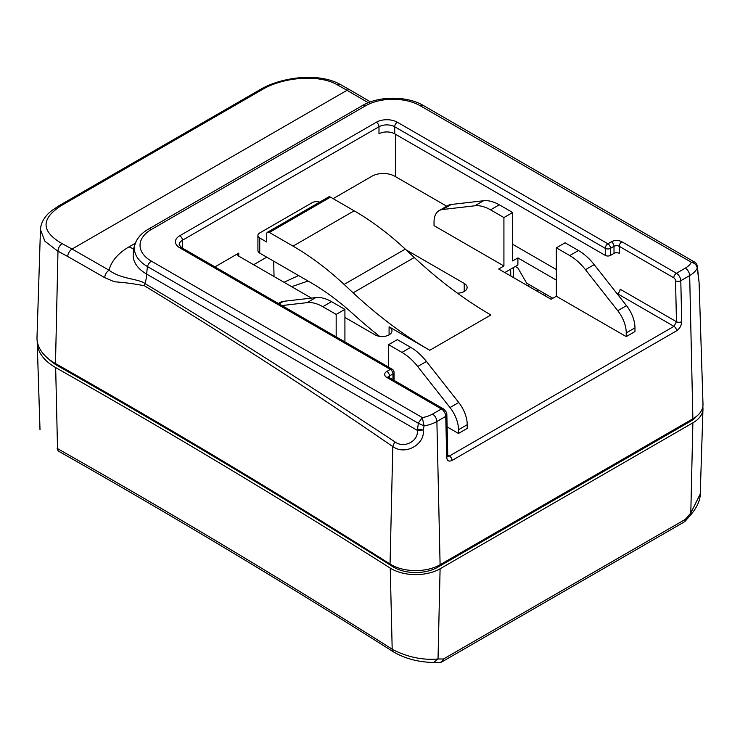 <?xml version="1.0" encoding="UTF-8"?>
<svg xmlns="http://www.w3.org/2000/svg" width="740" height="740" viewBox="0 0 740 740"><rect width="100%" height="100%" fill="white"/><g stroke="black" fill="none" stroke-linecap="round" stroke-linejoin="round"><path stroke-width="1.11" d="M48.257 358.632A58.072 33.531 0 0 0 57.794 365.884A58.072 33.531 180 0 0 58.173 366.106A8652.7 4995.592 180 0 1 114.626 398.398A8652.7 4995.592 180 0 1 392.885 566.72A30.886 17.834 0 0 0 393.884 567.321A30.886 17.834 0 0 0 437.562 567.321L690.346 421.375A30.877 17.825 0 0 0 696.414 416.407A30.877 17.825 0 0 1 690.346 421.375L690.346 420.255L690.346 421.375L437.562 567.321A30.886 17.834 0 0 1 393.884 567.321A30.886 17.834 0 0 1 392.885 566.72L392.885 565.665L392.885 566.72A8652.7 4995.592 180 0 0 114.626 398.398A8652.7 4995.592 180 0 0 58.173 366.106A58.072 33.531 180 0 1 57.794 365.884A58.072 33.531 0 0 1 48.257 358.632M702.806 406.824A34.465 19.897 180 0 1 702.963 409.137A34.465 19.897 180 0 1 692.871 422.836L440.096 568.773A34.465 19.897 180 0 1 391.349 568.773A34.465 19.897 180 0 1 390.239 568.107A8649.12 4993.52 0 0 0 112.101 399.859A8649.12 4993.52 0 0 0 55.666 367.586A61.651 35.594 0 0 1 55.26 367.345A61.651 35.594 180 0 1 37.222 342.842A61.651 35.594 180 0 1 37.231 341.251A61.651 35.594 180 0 0 37.222 342.842A61.651 35.594 180 0 0 55.26 367.345A61.651 35.594 0 0 0 55.666 367.586A8649.12 4993.52 0 0 1 112.101 399.859A8649.12 4993.52 0 0 1 390.239 568.107A34.465 19.897 180 0 0 391.349 568.773A34.465 19.897 180 0 0 440.096 568.773L438.025 658.97C422.947 660.321 408.018 657.268 393.208 649.822L392.191 649.193L390.239 568.107L392.191 649.193L393.208 649.822C408.018 657.268 422.947 660.321 438.025 658.97L433.76 662.494L438.025 658.97L443.464 659.007L685.212 519.434L685.536 520.793L691.049 514.485L690.799 513.024L685.212 519.443L685.536 520.793L691.049 514.485L690.799 513.024L685.212 519.443A6.179 3.571 -120 0 1 683.936 522.135A6.179 3.571 -120 0 0 685.212 519.443L443.464 659.007A6.179 4.875 91.9 0 1 438.894 662.531A6.179 6.179 0 0 0 442.187 661.708L683.936 522.135A6.179 6.179 0 0 0 685.536 520.793A6.179 6.179 0 0 1 683.936 522.135L442.187 661.708A6.179 3.571 60 0 0 443.464 659.007L438.025 658.97L440.096 568.773L692.871 422.836A34.465 19.897 180 0 0 702.963 409.137A34.465 19.897 180 0 0 702.806 406.824M57.137 448.394L57.517 448.607A6.179 3.534 119.5 0 0 58.793 451.308L58.793 451.308C173.576 516.372 285.131 583.222 393.449 651.875L393.449 651.875A6.179 3.728 -57.6 0 1 392.191 649.193A8651.756 4995.046 180 0 0 113.96 480.898A8651.756 4995.046 180 0 1 392.191 649.193A6.179 3.728 -57.6 0 0 393.449 651.875L393.449 651.875C405.113 658.665 418.553 662.198 433.76 662.494L438.894 662.531A6.179 6.179 0 0 0 442.187 661.708A6.179 3.571 60 0 0 443.464 659.007A6.179 4.875 91.9 0 1 438.894 662.531L433.76 662.494C418.553 662.198 405.113 658.665 393.449 651.875C285.131 583.222 173.576 516.372 58.793 451.308A6.179 3.534 119.5 0 1 57.517 448.607L55.666 367.586L57.517 448.607A8651.756 4995.046 180 0 1 113.96 480.898A8651.756 4995.046 180 0 0 57.517 448.607L57.137 448.394M39.997 429.829L37.222 342.842L40.016 429.829M700.244 493.932L690.799 513.024L692.871 422.836L690.799 513.024L700.244 493.932L702.963 409.137L700.244 493.932C700.336 496.929 699.309 504.708 691.049 514.485C699.309 504.708 700.336 496.929 700.244 493.932M291.653 286.685L308.053 281.024L291.653 286.685M298.581 275.558L283.984 282.264L298.581 275.558M253.617 264.726L266.714 257.159M504.791 272.551L517.898 264.985L515.28 266.493L517.898 268.01L526.639 283.143L552.845 298.276M537.351 291.347L537.332 289.322M527.759 283.79L534.484 287.666M536.158 288.637L535.131 288.489M545.658 296.139L545.62 294.104M543.9 293.105L543.882 295.112M513.366 277.491L513.366 267.603M510.785 276.002L510.628 269.184M528.619 284.733L528.656 286.325M135.281 243.266L129.112 246.818A70.43 40.663 0 0 0 109.094 270.239A8658.731 4999.07 0 0 0 72.058 249.047L62.123 243.645C41.107 231.528 40.719 218.901 60.976 205.794L262.515 89.429C282.051 77.728 317.83 73.602 337.264 84.795L347.023 90.299L72.058 249.047A6.179 3.543 119.6 0 0 67.719 256.502L57.6 251.008L44.9 241.231L40.46 229.65L37 337.431A61.781 35.668 0 0 0 55.075 363.312A61.781 35.668 180 0 0 55.491 363.543A8648.99 4993.446 180 0 1 111.916 395.826A8648.99 4993.446 180 0 1 390.054 564.065A34.595 19.971 0 0 0 391.164 564.74A34.595 19.971 0 0 0 440.096 564.74L692.871 418.803A34.595 19.971 0 0 0 703 404.308L699.087 282.384L697.811 270.803M67.719 256.502A8652.552 4995.509 0 0 1 104.738 277.676L114.469 281.792C124.792 282.523 134.81 283.864 144.504 285.816C229.132 337.357 311.901 390.942 392.801 446.572L393.8 447.191C406.584 455.47 425.454 443.408 423.188 429.977L424.066 425.907L422.318 417.573A23.884 13.792 180 0 0 432.521 414.086L441.401 408.961L386.844 377.465A7.409 4.283 0 0 1 386.844 371.415L390.341 369.389L179.783 247.826A14.828 8.556 0 0 1 179.783 235.727L376.364 122.229A14.828 8.556 0 0 1 397.334 122.229L607.891 243.793L611.388 241.776A7.409 4.283 0 0 1 621.868 241.776L676.416 273.273L685.286 268.157A23.884 13.792 180 0 0 691.345 262.256C694.823 263.135 696.793 265.114 697.265 268.176L699.087 282.384M104.738 277.676A6.179 3.561 -60.1 0 1 109.094 270.239C121.415 279.443 138.796 278.638 144.929 283.577C210.946 322.769 294.224 375.495 394.772 441.743L392.801 446.572L390.054 564.065M393.819 380.231A3.709 2.137 0 0 0 394.05 379.481L394.05 372.424A3.709 2.137 180 0 1 392.968 373.931L389.471 375.948A3.709 2.137 0 0 0 388.435 377.104M181.772 247.724A11.119 6.42 180 0 1 182.41 247.327L182.41 240.26A11.119 6.42 0 0 0 179.154 244.801L181.642 247.65A3.709 2.137 120 0 0 179.783 247.826M214.942 266.872L238.761 253.126A3.709 2.137 0 0 0 237.679 254.643A3.709 2.137 0 0 0 238.761 256.151L311.42 298.1M395.586 134.338L395.586 176.712M333.12 198.653L371.961 176.222A16.114 9.306 180 0 1 394.744 176.222L446.729 206.238M344.914 317.442L375.097 334.868A9.888 5.707 0 0 0 385.873 336.108A9.888 5.707 0 0 0 391.978 330.836A9.888 5.707 0 0 0 389.083 326.803L429.755 350.279A370.675 214.008 -120 0 1 353.119 292.809L414.28 257.502L405.27 249.121A247.114 142.672 -120 0 0 354.183 210.808L330.493 197.136A3.709 2.137 -120 0 0 328.643 196.951L267.482 232.258A3.709 2.137 60 0 1 269.341 232.443L293.022 246.124A247.114 142.672 60 0 1 344.109 284.428L353.119 292.809M379.639 336.367A395.382 228.272 60 0 1 353.11 313.945A222.407 128.409 -120 0 0 310.171 282.245L259.731 253.126A6.179 3.571 0 0 1 257.918 250.601L257.918 235.468A6.179 3.571 180 0 1 259.731 232.952L312.151 202.686A6.179 3.571 180 0 1 319.661 202.14M457.422 293.16A9.888 5.707 0 0 0 464.221 291.486A9.888 5.707 0 0 0 467.116 287.453A9.888 5.707 0 0 0 464.221 283.42L406.019 249.815M512.663 244.302L556.341 269.517M617.225 293.891L617.502 293.734A3.709 2.137 -60 0 0 620.12 289.192L676.462 321.724A3.709 2.081 -1.3 0 0 681.707 321.641C681.475 325.554 679.773 328.606 676.601 330.799L452.066 460.437C448.875 461.908 447.08 460.872 446.683 457.329A3.709 2.081 -1.3 0 0 447.765 455.812L446.849 414.881A3.709 2.081 178.7 0 1 445.767 416.389L436.887 421.523L440.096 564.74M503.921 265.993L434.029 225.635L434.029 221.926A24.716 14.264 60 0 1 439.144 210.613A24.716 14.264 60 0 1 442.511 209.522L474.821 205.794A43.244 24.966 60 0 1 490.546 209.846L503.921 217.569L503.921 265.993L498.677 269.018L551.096 299.284L556.341 296.259L556.341 247.826L565.082 242.785L578.449 250.508A43.244 24.966 -120 0 1 594.183 264.624L585.451 269.665L617.752 310.698A24.716 14.264 60 0 1 626.234 332.898L626.234 336.608L556.341 296.259M626.234 336.608L634.976 331.566L634.976 327.857A24.716 14.264 -120 0 0 626.493 305.657L594.183 264.624M503.921 217.569L512.663 212.519L512.663 260.943L517.898 257.918L556.341 280.118M458.745 402.505L426.434 361.471A43.244 24.966 -120 0 0 410.709 347.356L397.334 339.632L388.593 344.674L401.968 352.397A43.244 24.966 60 0 1 417.702 366.513L450.003 407.546L458.745 402.505A24.716 14.264 -120 0 1 467.227 424.704L467.227 428.414L458.495 433.455L447.117 426.888M517.898 264.985L517.898 257.918M512.663 212.519L499.287 204.804A43.244 24.966 -120 0 0 483.553 200.753L451.252 204.481A24.716 14.264 -120 0 0 447.885 205.572L439.144 210.613M556.341 247.826L569.717 255.55A43.244 24.966 60 0 1 585.451 269.665M397.334 122.229A3.709 2.137 120 0 0 394.716 126.771A11.119 6.42 0 0 0 378.982 126.771L378.982 133.829A11.119 6.42 180 0 1 394.716 133.829L605.265 255.393A3.709 2.137 0 0 0 610.509 255.393L614.006 253.376A3.709 2.137 180 0 1 619.251 253.376L619.251 246.318A3.709 2.137 0 0 0 614.006 246.318L610.509 248.335L610.509 255.393M365.477 105.857L151.422 229.437A6.059 3.497 60 0 0 148.398 229.141L362.452 105.561A6.059 3.497 -120 0 1 365.477 105.857A38.869 22.441 180 0 1 420.45 105.857A6.059 3.497 120 0 1 423.474 105.561L694.37 261.951C695.545 262.33 696.534 263.662 697.348 265.938L697.265 268.176A30.062 17.353 180 0 1 689.671 275.576L680.791 280.71A3.709 2.081 178.7 0 1 675.546 280.784L676.462 321.724L673.974 326.34L617.502 293.734M447.746 454.998L449.439 455.979L447.811 456.256M388.593 367.132L388.593 344.674M281.921 305.546L307.072 302.642L315.804 297.6A43.244 24.966 -120 0 1 331.539 301.652L344.914 309.366L336.173 314.417L336.173 336.867M344.914 309.366L344.914 341.908M307.072 302.642A43.244 24.966 60 0 1 322.807 306.693L336.173 314.417M315.804 297.6L283.503 301.328A24.716 14.264 -120 0 0 280.136 302.42L278.323 303.465M450.003 407.546A24.716 14.264 60 0 1 458.495 429.746L458.495 433.455M417.397 429.006L423.188 429.977L417.342 430.375L418.35 423.28L424.066 425.907A30.062 17.353 180 0 0 436.887 421.523A6.179 3.571 60 0 0 432.521 414.086M418.341 422.966L422.318 417.573L151.422 261.174A6.059 3.497 120 0 0 147.454 266.567L418.35 423.28M148.398 229.141C142.82 232.351 138.769 236.338 136.262 241.101L136.262 241.101A44.493 25.687 -0 0 0 147.454 266.567L146.585 274.059L417.342 430.375C418.711 441.373 403.707 448.829 394.772 441.743M257.918 235.468A6.179 3.571 180 0 0 259.731 237.993L266.714 242.026L266.714 233.96A3.709 2.137 60 0 1 267.482 232.258M429.755 350.279L490.907 314.972A370.675 214.008 60 0 1 414.28 257.502M58.173 366.106L58.173 365.07L58.173 366.106M437.562 566.063L437.562 567.321L437.562 566.063M274.031 276.519L273.689 261.183L274.031 276.519M262.515 89.429A6.179 3.571 -120 0 0 260.295 89.531L58.756 205.887A6.179 3.571 60 0 1 60.976 205.794M260.295 89.531L260.295 89.531C281.774 76.831 318.968 72.353 340.391 84.508L337.264 84.795M340.391 84.508L350.15 90.012A6.179 3.598 120.4 0 0 347.023 90.299A8658.731 4999.07 0 0 0 368.289 102.721M55.491 363.543L57.979 251.202C58.201 247.983 59.579 245.467 62.123 243.645M133.2 255.531L133.2 255.393A45.714 26.39 180 0 0 146.585 274.059A24.716 14.264 -60 0 1 144.929 283.577L144.504 285.816M129.112 246.818A24.716 14.264 -120 0 0 133.737 248.77M151.422 261.174A38.869 22.441 180 0 1 151.422 229.437M694.37 261.951L691.345 262.256L420.45 105.857M446.683 457.329L445.767 416.389A6.179 3.571 -120 0 0 441.401 408.961A3.709 2.137 -60 0 1 443.251 408.776L388.704 377.28A3.709 2.137 120 0 0 386.844 377.465M386.844 371.415A3.709 2.137 60 0 1 389.471 375.948L389.471 378.982M392.968 379.74L392.968 373.931A3.709 2.137 -120 0 0 390.341 369.389A3.709 2.137 -60 0 1 392.2 369.214L181.642 247.65M238.761 253.126L238.761 256.151M376.364 122.229A3.709 2.137 -120 0 1 378.982 126.771L182.41 240.26A3.709 2.137 60 0 0 179.783 235.727M464.221 291.486L464.221 283.42M452.066 460.437A3.709 2.137 60 0 0 449.439 455.979L673.974 326.34A3.709 2.137 -120 0 1 676.601 330.799M451.252 204.481L442.511 209.522M499.287 204.804L490.546 209.846M474.821 205.794L483.553 200.753M617.752 310.698L626.493 305.657M634.976 327.857L626.234 332.898M569.717 255.55L578.449 250.508M675.546 280.784A2.47 1.425 60 0 0 673.798 277.815L619.251 246.318A3.709 2.137 120 0 1 621.868 241.776M605.265 255.393L605.265 248.335L394.716 126.771L394.716 133.829M605.265 248.335A3.709 2.137 -60 0 1 607.891 243.793A3.709 2.137 60 0 1 610.509 248.335A3.709 2.137 180 0 1 605.265 248.335M614.006 253.376L614.006 246.318A3.709 2.137 -120 0 0 611.388 241.776M673.798 277.815A3.709 2.137 -60 0 1 676.416 273.273A6.179 3.571 60 0 1 680.791 280.71L681.707 321.641M692.871 418.803L689.671 275.576A6.179 3.571 -120 0 0 685.305 268.148M283.503 301.328L279.063 303.89M331.539 301.652L322.807 306.693M467.227 424.704L458.495 429.746M401.968 352.397L410.709 347.356M426.434 361.471L417.702 366.513M389.083 334.868L389.083 326.803M259.731 237.993L259.731 253.126M330.493 197.136L269.341 232.443M405.27 249.121L344.109 284.428M293.022 246.124L354.183 210.808M370.472 101.889L350.15 90.012M446.849 414.881C446.979 412.8 445.785 410.765 443.251 408.776M388.704 377.28L388.25 376.938L388.38 377.465M394.05 372.424A3.709 3.709 0 0 0 392.2 369.214M697.348 265.938L697.82 270.535M133.2 255.393C133.755 250.999 132.127 251.443 136.262 241.101M58.756 205.887L51.68 210.669C45.649 215.368 41.995 220.816 40.728 227.013L40.46 229.65M423.474 105.561C407.148 95.765 378.778 95.765 362.452 105.561"/></g></svg>
